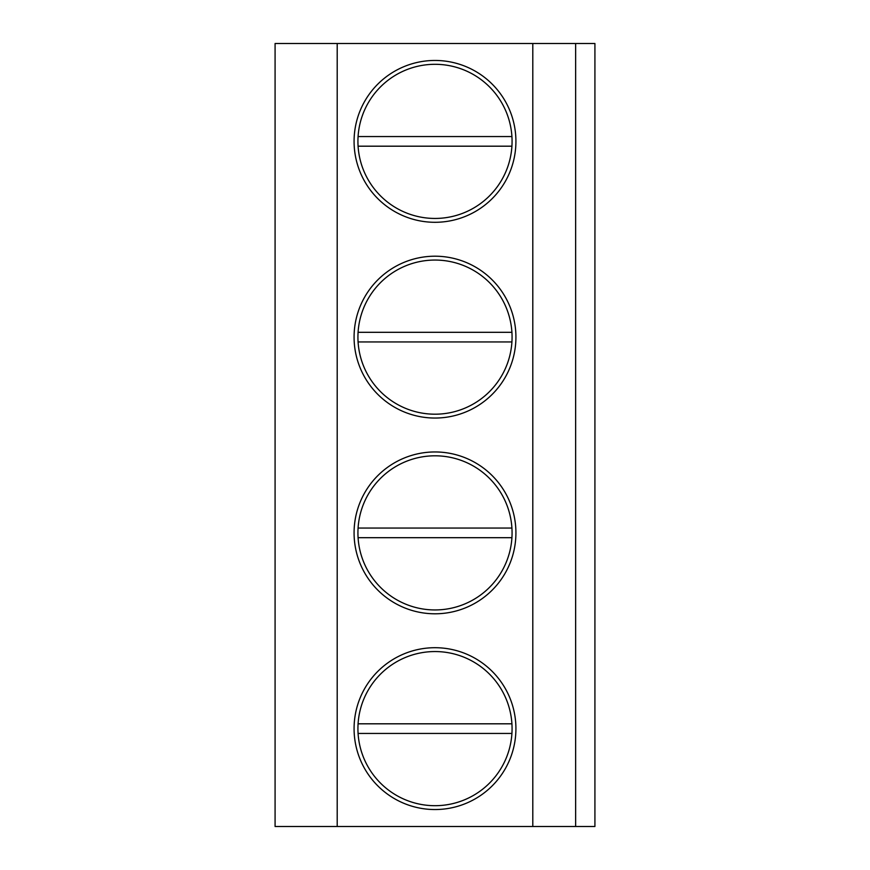 <?xml version="1.0" encoding="UTF-8"?>
<svg xmlns="http://www.w3.org/2000/svg" width="870" height="870" viewBox="0 0 870 870"><rect width="100%" height="100%" fill="white"/><g stroke="black" fill="none" stroke-linecap="round" stroke-linejoin="round"><path stroke-width="1.3" d="M354.079 141.375A80.921 80.921 0 0 1 435 60.454A80.921 80.921 0 0 1 515.921 141.375A80.921 80.921 0 0 1 435 222.296A80.921 80.921 0 0 1 354.079 141.375M354.079 337.125A80.921 80.921 0 0 1 435 256.204A80.921 80.921 0 0 1 515.921 337.125A80.921 80.921 0 0 1 435 418.046A80.921 80.921 0 0 1 354.079 337.125M354.079 532.875A80.921 80.921 0 0 1 435 451.954A80.921 80.921 0 0 1 515.921 532.875A80.921 80.921 0 0 1 435 613.796A80.921 80.921 0 0 1 354.079 532.875M354.079 728.625A80.921 80.921 0 0 1 435 647.704A80.921 80.921 0 0 1 515.921 728.625A80.921 80.921 0 0 1 435 809.546A80.921 80.921 0 0 1 354.079 728.625M511.919 136.557A77.071 77.071 0 0 1 511.919 146.193L358.081 146.193A77.071 77.071 0 0 1 358.081 136.557L511.919 136.557A77.071 77.071 0 0 0 435 64.304A77.071 77.071 0 0 0 358.081 136.557M511.919 332.307A77.071 77.071 0 0 1 511.919 341.943L358.081 341.943A77.071 77.071 0 0 1 358.081 332.307L511.919 332.307A77.071 77.071 0 0 0 435 260.054A77.071 77.071 0 0 0 358.081 332.307M511.919 528.057A77.071 77.071 0 0 1 511.919 537.693L358.081 537.693A77.071 77.071 0 0 1 358.081 528.057L511.919 528.057A77.071 77.071 0 0 0 435 455.804A77.071 77.071 0 0 0 358.081 528.057M511.919 723.807A77.071 77.071 0 0 1 511.919 733.443L358.081 733.443A77.071 77.071 0 0 1 358.081 723.807L511.919 723.807A77.071 77.071 0 0 0 435 651.554A77.071 77.071 0 0 0 358.081 723.807M358.081 733.443A77.071 77.071 0 0 0 435 805.696A77.071 77.071 0 0 0 511.919 733.443M358.081 537.693A77.071 77.071 0 0 0 435 609.946A77.071 77.071 0 0 0 511.919 537.693M358.081 341.943A77.071 77.071 0 0 0 435 414.196A77.071 77.071 0 0 0 511.919 341.943M358.081 146.193A77.071 77.071 0 0 0 435 218.446A77.071 77.071 0 0 0 511.919 146.193M337.201 826.5L337.201 43.5L275.083 43.5L275.083 826.5L594.917 826.5L594.917 43.5L575.646 43.5L575.646 826.5M337.201 43.5L532.799 43.5L532.799 826.5M575.646 43.5L532.799 43.5"/></g></svg>
